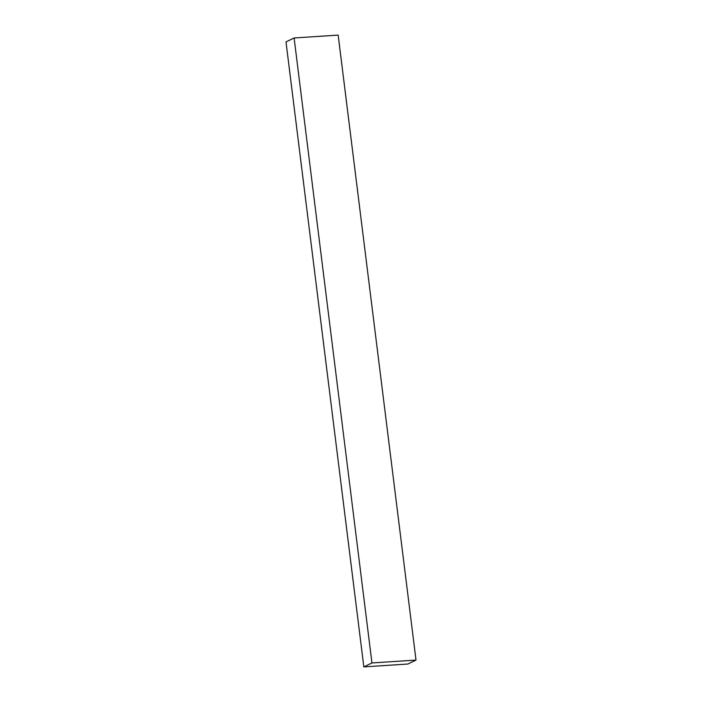 <?xml version="1.0" encoding="UTF-8"?>
<svg xmlns="http://www.w3.org/2000/svg" width="702" height="702" viewBox="0 0 702 702"><rect width="100%" height="100%" fill="white"/><g stroke="black" fill="none" stroke-linecap="round" stroke-linejoin="round"><path stroke-width="1.05" d="M285.995 41.918L363.838 666.9L407.888 664.022L416.005 660.082L371.955 662.96L363.838 666.9L285.995 41.918L294.112 37.978L371.955 662.96L294.112 37.978L338.162 35.1L416.005 660.082L338.162 35.1L294.112 37.978L285.995 41.918M363.838 666.9L371.955 662.96L416.005 660.082L407.888 664.022L363.838 666.9"/></g></svg>
